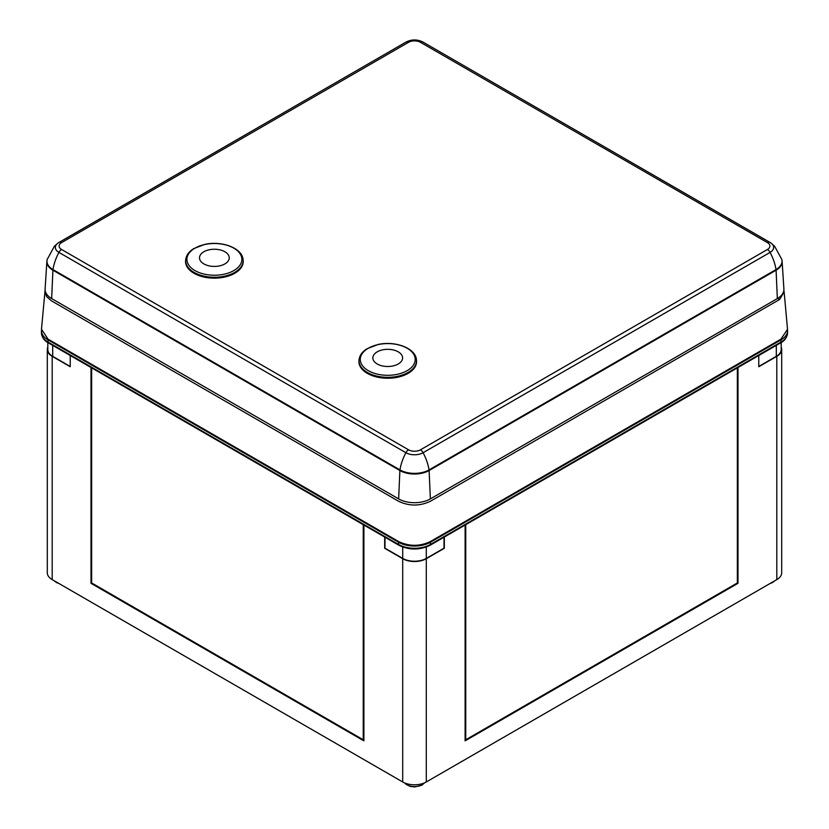 <?xml version="1.0" encoding="UTF-8"?>
<svg xmlns="http://www.w3.org/2000/svg" width="829" height="829" viewBox="0 0 829 829"><rect width="100%" height="100%" fill="white"/><g stroke="black" fill="none" stroke-linecap="round" stroke-linejoin="round"><path stroke-width="1.24" d="M91.646 367.869L91.646 582.953L91.003 583.315L363.9 740.877L363.9 525.058L363.9 739.406L363.257 739.769L363.257 524.684M363.257 739.769L91.646 582.953L363.9 740.142M91.003 583.315L91.003 367.496M465.1 740.142L737.354 582.953L737.354 367.869M465.1 739.406L465.1 525.058L465.1 740.877L737.997 583.315L737.354 582.953L465.743 739.769L465.1 739.406M465.743 524.684L465.743 739.769M737.997 367.496L737.997 583.315M41.46 330.315A22.528 13.005 0 0 0 41.45 330.688A22.528 13.005 0 0 0 48.051 339.88L48.051 342.087A1.803 1.036 120 0 0 48.424 342.916L398.936 545.285C409.308 550.249 419.692 550.249 430.064 545.285A1.803 1.036 -120 0 0 430.438 544.466L430.438 542.249L780.949 339.88A22.528 13.005 180 0 0 787.55 330.688A22.528 13.005 180 0 0 787.54 330.315M48.051 339.88L398.562 542.249A22.528 13.005 0 0 0 430.438 542.249M52.196 579.606L52.196 356.335A16.673 9.627 180 0 1 47.305 349.527L47.305 572.798A16.673 9.627 0 0 0 52.196 579.606L402.707 781.975A16.673 9.627 0 0 0 426.293 781.975L776.804 579.606A16.673 9.627 0 0 0 781.695 572.798L781.695 349.527A16.673 9.627 0 0 0 781.187 347.175M776.804 579.606L776.804 356.335A16.673 9.627 0 0 0 781.695 349.527M758.773 355.506L758.773 366.739L776.804 356.335M426.293 781.975L426.293 558.705L444.323 548.29L444.323 537.047M426.293 558.705A16.673 9.627 180 0 1 402.707 558.705L384.677 548.29L384.677 537.047M52.196 356.335L70.227 366.739L70.227 355.506M47.305 349.527A16.673 9.627 180 0 1 47.813 347.175M783.851 290.368L784.141 292.005L779.561 299.497L777.654 298.388M45.108 289.995L41.481 329.279L48.051 339.144L398.562 541.513C409.184 546.56 419.816 546.56 430.438 541.513L780.949 339.144L787.519 329.279L784.141 292.005M44.953 291.01L46.642 296.658L51.522 300.886L398.562 501.244C409.184 506.291 419.806 506.291 430.438 501.244L779.561 299.497M46.994 260.41A20.663 11.927 0 0 0 46.88 261.332L45.108 288.938A22.435 12.953 0 0 0 51.657 298.575L398.635 498.903A22.435 12.953 0 0 0 430.365 498.903L777.343 298.575A22.435 12.953 0 0 0 783.892 288.938L782.12 261.332A20.663 11.927 0 0 0 782.006 260.41M416.427 359.703L416.521 360.563A28.839 16.653 180 0 1 408.127 373.361A28.839 16.653 180 0 1 375.879 376.77A28.839 16.653 180 0 1 358.947 360.563L359.04 359.703C359.651 355.309 362.335 351.641 367.112 348.688L378.148 344.47C394.998 340.626 415.578 348.035 416.427 359.703A28.746 16.601 180 0 1 408.065 372.459A28.746 16.601 180 0 1 375.91 375.858A28.746 16.601 180 0 1 359.04 359.703M243.084 259.622L243.177 260.482A28.839 16.653 180 0 1 234.783 273.28A28.839 16.653 180 0 1 202.525 276.689A28.839 16.653 180 0 1 185.603 260.482L185.696 259.622C186.297 255.228 188.991 251.56 193.758 248.607L204.794 244.389C221.644 240.545 242.234 247.954 243.084 259.622A28.746 16.601 180 0 1 234.711 272.378A28.746 16.601 180 0 1 202.566 275.777A28.746 16.601 180 0 1 185.696 259.622M384.988 537.233L384.988 548.176L402.707 558.404A16.673 9.627 0 0 0 426.293 558.404L444.012 548.176L444.012 537.233M758.773 366.449L776.307 356.335A16.673 9.627 0 0 0 781.187 349.527L781.187 342.553M47.813 342.553L47.813 349.527A16.673 9.627 0 0 0 52.693 356.335L70.227 366.449M41.45 330.688L41.45 332.895A22.528 13.005 0 0 0 48.051 342.087L398.562 544.466A22.528 13.005 0 0 0 430.438 544.466L780.949 342.087L780.949 339.88M780.576 342.916C784.721 340.812 787.042 337.476 787.55 332.895A22.528 13.005 180 0 1 780.949 342.087A1.803 1.036 -120 0 1 780.576 342.916L430.064 545.285M398.562 542.249L398.562 544.466A1.803 1.036 120 0 0 398.936 545.285M402.707 781.975L402.707 558.705M424.344 782.939A10.829 6.249 180 0 1 414.5 786.586A10.829 6.249 180 0 1 404.656 782.939M58.921 583.492A10.829 6.249 180 0 1 54.403 580.88M774.597 580.88A10.829 6.249 180 0 1 770.079 583.492M59.211 242.296L405.899 42.144A5.015 2.901 60 0 1 406.044 42.051A5.015 2.901 60 0 1 408.552 42.3L61.574 242.617A5.015 2.901 -120 0 0 59.066 242.379A5.015 2.901 -120 0 0 58.921 242.462A12.166 7.026 0 0 0 58.071 243.011L54.434 246.161L47.17 259.487L46.88 261.332A20.663 11.927 0 0 0 52.911 270.202L51.657 298.575M769.789 242.296L423.101 42.144A5.015 2.901 120 0 0 422.956 42.051A5.015 2.901 120 0 0 420.448 42.3L767.426 242.617A5.015 2.901 -60 0 1 769.934 242.379A5.015 2.901 -60 0 1 770.079 242.462A12.166 7.026 0 0 1 770.929 243.011L422.956 42.051C417.319 39.264 411.681 39.264 406.044 42.051L58.071 243.011A12.166 7.026 0 0 0 58.921 252.399A36.051 20.818 120 0 0 52.983 269.57A5.015 2.891 120 0 0 52.911 270.202L399.889 470.53A20.663 11.927 0 0 0 429.111 470.53L430.365 498.903M398.635 498.903L399.889 470.53A5.015 2.891 120 0 1 399.961 469.898L52.983 269.57A20.57 11.875 0 0 1 47.17 259.487M61.574 242.617A8.414 4.86 0 0 0 61.574 249.488L408.552 449.815A5.015 2.901 120 0 0 405.899 452.717A36.051 20.818 120 0 0 399.961 469.898A20.57 11.875 0 0 0 429.039 469.898A5.015 2.891 60 0 1 429.111 470.53L776.089 270.202A20.663 11.927 0 0 0 782.12 261.332L781.83 259.487A20.57 11.875 0 0 1 776.017 269.57A5.015 2.891 60 0 1 776.089 270.202L777.343 298.575M408.552 449.815A8.414 4.86 0 0 0 420.448 449.815A5.015 2.901 60 0 1 423.101 452.717A12.166 7.026 0 0 1 405.899 452.717L58.921 252.399A5.015 2.901 120 0 1 61.574 249.488M781.83 259.487L774.566 246.161L770.929 243.011A12.166 7.026 0 0 1 770.079 252.399A5.015 2.901 60 0 0 767.426 249.488A8.414 4.86 0 0 0 767.426 242.617M770.079 252.399A36.051 20.818 60 0 1 776.017 269.57L429.039 469.898A36.051 20.818 60 0 0 423.101 452.717L770.079 252.399M767.426 249.488L420.448 449.815M408.552 42.3A8.414 4.86 180 0 1 420.448 42.3M407.163 370.667A27.481 15.865 180 0 1 361.195 363.558A27.481 15.865 180 0 1 394.842 344.128A27.481 15.865 180 0 1 407.163 370.667M398.252 363.983A14.87 8.591 180 0 1 373.371 360.138A14.87 8.591 180 0 1 391.578 349.62A14.87 8.591 180 0 1 398.252 363.983M233.819 270.586A27.481 15.865 180 0 1 187.841 263.477A27.481 15.865 180 0 1 221.498 244.047A27.481 15.865 180 0 1 233.819 270.586M224.897 263.902A14.87 8.591 180 0 1 200.017 260.057A14.87 8.591 180 0 1 218.234 249.539A14.87 8.591 180 0 1 224.897 263.902M426.293 547.036L426.293 558.404M402.707 547.036L402.707 558.404M776.307 345.382L776.307 356.335M52.693 345.382L52.693 356.335M41.45 332.895C41.958 337.476 44.279 340.812 48.424 342.916M787.55 332.895L787.55 330.688M424.531 782.856L421.878 785.208L414.573 786.949L409.827 786.317L404.469 782.856M60.051 584.134L54.103 580.704M774.897 580.704L768.949 584.134"/></g></svg>
